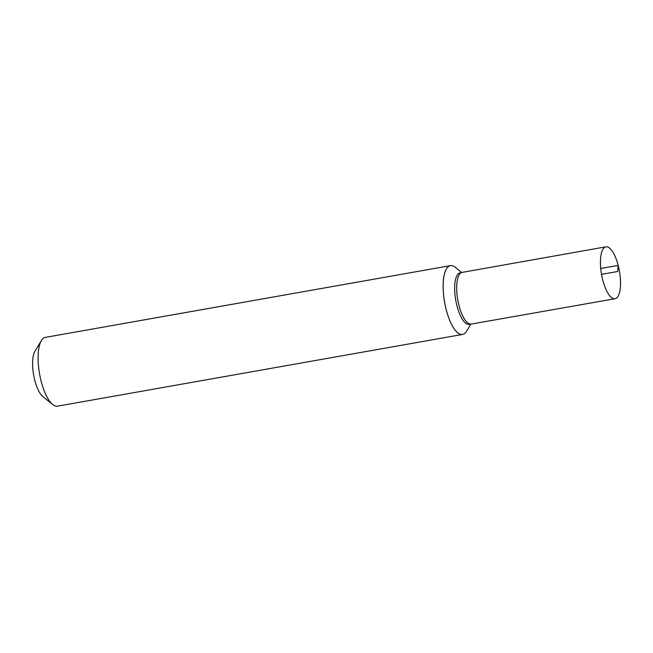 <?xml version="1.0" encoding="UTF-8"?>
<svg xmlns="http://www.w3.org/2000/svg" width="653" height="653" viewBox="0 0 653 653"><rect width="100%" height="100%" fill="white"/><g stroke="black" fill="none" stroke-linecap="round" stroke-linejoin="round"><path stroke-width="0.98" d="M461.655 272.497L455.19 267.289A34.927 12.064 80 0 0 450.39 265.649L450.366 265.649A34.927 12.064 80 0 0 450.366 265.649A34.927 12.064 80 0 0 444.579 302.151A34.927 12.064 80 0 0 462.553 334.442A34.927 12.064 80 0 0 466.511 331.251L470.797 324.141M462.553 334.442A34.927 12.064 80 0 1 446.26 309.832A34.927 12.064 80 0 1 450.366 265.649L45.343 337.381A34.927 12.064 80 0 0 41.4 340.564A34.927 12.064 80 0 0 39.555 373.875A34.927 12.064 80 0 0 52.722 404.525A34.927 12.064 80 0 0 57.521 406.166L462.553 334.442A34.927 12.064 80 0 0 462.561 334.442L462.553 334.442A34.927 12.064 80 0 1 446.277 309.832A34.927 12.064 80 0 1 450.39 265.649M41.4 340.564L34.927 351.306A24.773 8.554 80 0 0 33.621 374.928A24.773 8.554 80 0 0 42.959 396.665L52.722 404.525M461.949 272.423L459.892 272.913A26.128 9.02 80 0 0 456.986 305.922A26.128 9.02 80 0 0 469.001 324.353L471.099 324.1A26.242 9.06 -100 0 1 457.769 299.817A26.242 9.06 -100 0 1 461.949 272.423A26.242 9.06 -100 0 1 462.12 272.391L605.886 246.834A26.34 9.093 80 0 0 602.784 280.153A26.34 9.093 80 0 0 615.069 298.715A26.34 9.093 80 0 0 618.179 265.396A26.34 9.093 80 0 0 605.886 246.834M615.069 298.715L471.27 324.076A26.242 9.06 -100 0 1 471.099 324.1M601.527 274.358L617.697 271.493L618.179 265.396L600.719 268.489"/></g></svg>
